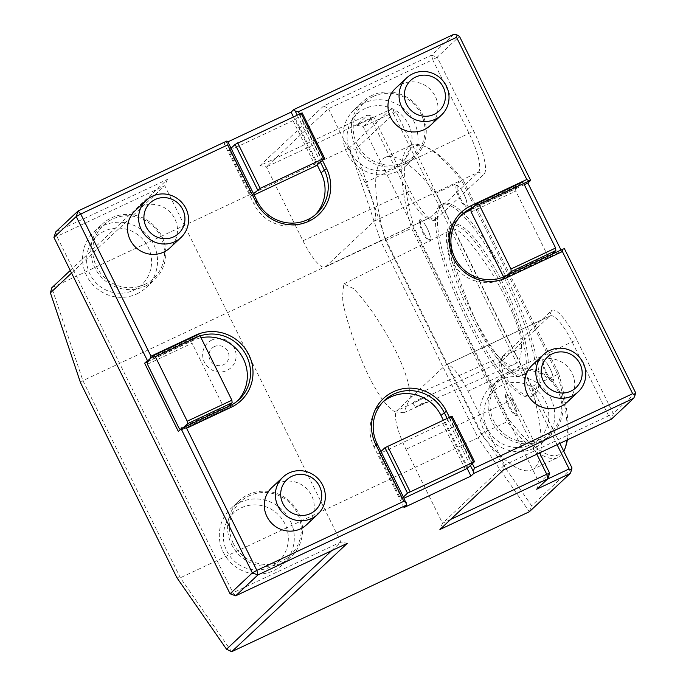 <?xml version="1.0" encoding="UTF-8"?>
<svg xmlns="http://www.w3.org/2000/svg" width="686" height="686" viewBox="0 0 686 686"><rect width="100%" height="100%" fill="white"/><g stroke="black" fill="none" stroke-linecap="round" stroke-linejoin="round"><path stroke-width="0.51" stroke-dasharray="3.43 2.57" d="M419.866 398.978A6.363 0.489 -26.3 0 1 424.377 397.271A6.363 0.489 -26.3 0 1 418.889 400.53A6.363 0.489 -26.3 0 1 412.972 402.914A6.363 0.489 -26.3 0 1 419.866 398.978M426.606 402.219L415.176 407.373L422.062 403.419L426.606 402.219M394.742 411.763L403.84 412.672L410.254 397.125C409.868 384.014 404.08 366.77 392.906 345.384C379.169 320.362 366.032 301.437 353.496 288.609L343.849 283.893L342.211 299.13C346.267 319.916 354.233 343.712 366.118 370.526C376.477 392.735 386.021 406.481 394.742 411.763M521.523 347.939C522.663 327.702 498.988 281.363 482.335 258.914C471.128 243.153 458.059 226.637 452.263 229.45C443.945 237.467 459.457 283.498 475.081 319.024C490.336 353.882 508.961 370.157 514.929 363.923C518.985 362.105 521.188 356.78 521.523 347.939L410.254 397.125M271.87 487.532A25.451 24.593 -133.1 0 1 278.027 483.347A25.451 24.593 -133.1 0 1 309.643 492.282A25.451 24.593 -133.1 0 1 306.676 524.661M532.327 365.072A25.451 24.593 -133.1 0 1 567.674 366.813A25.451 24.593 -133.1 0 1 567.133 402.202M453.875 34.3L431.588 55.18L323.689 105.918L260.037 165.583L367.936 114.854L356.797 125.289L390.291 109.546L349.474 147.807L355.528 149.419L395.882 111.586L559.862 443.379M390.291 109.546L393.481 110.197L395.882 111.586M393.481 110.197L392.958 112.59L363.194 126.584L373.536 116.894L410.074 190.819A40.294 9.887 -115.2 0 0 431.948 220.069A40.294 9.887 -115.2 0 0 435.43 219.743L483.964 174.253A40.294 9.887 -115.2 0 0 473.726 131.146L437.188 57.221L459.466 36.341M557.083 444.682L392.958 112.59M529.343 511.747L531.65 505.771L482.026 434.307L478.013 437.814L529.343 511.747M572.004 467.946L531.65 505.771M231.671 651.7L180.341 577.775L82.912 380.636L51.802 287.76L349.474 147.807L380.584 240.683L385.601 239.2L482.026 434.307M80.494 382.659L82.912 380.636L380.584 240.683L478.013 437.814L180.341 577.775L176.919 577.758M385.601 239.2L355.528 149.419M70.264 270.455L167.41 179.398L55.78 231.877L56.861 236.413L164.769 185.683L71.55 273.062M315.226 214.847A38.176 36.89 -133.1 0 1 313.682 216.39A38.176 36.89 -133.1 0 1 254.094 204.282L224.116 143.631L226.895 141.016M224.116 143.631L227.701 141.942M356.797 125.289L363.194 126.584L539.307 482.944L547.462 479.111M536.666 489.229L539.307 482.944L549.658 473.246M211.871 340.016A17.039 16.464 46.9 0 0 210.216 368.948A17.039 16.464 46.9 0 0 236.104 356.771A17.039 16.464 46.9 0 0 211.871 340.016M367.936 114.854L373.536 116.894L266.425 166.878L328.483 108.705L432.669 59.716L469.207 133.641A36.049 8.849 64.8 0 1 478.365 172.212L429.83 217.702A36.049 8.849 64.8 0 1 429.247 218.105A36.049 8.849 64.8 0 1 426.718 217.994A36.049 8.849 64.8 0 1 407.141 191.823L370.612 117.898L367.936 114.854M167.41 179.398L164.769 185.683L340.891 542.034L347.279 543.329M231.045 148.227L228.549 150.56L251.033 196.059L253.528 193.718M293.342 116.706L317.232 165.026M302.157 112.881L295.52 119.072L292.973 120.59L229.716 150.337L252.199 195.827L254.12 194.927M292.973 120.59L315.457 166.089M295.52 119.072L318.004 164.563M320.499 162.23L297.124 114.922M431.588 55.18L437.188 57.221L432.669 59.716L431.588 55.18M323.689 105.918L328.483 108.705L365.021 182.63A36.049 8.849 64.8 0 1 374.187 221.192L325.653 266.691A36.049 8.849 64.8 0 1 325.061 267.094A36.049 8.849 64.8 0 1 302.963 240.803L266.425 166.878L260.037 165.583M561.011 250.038L561.602 251.248L564.389 248.641M635.588 392.692L613.31 413.581L576.772 339.656A40.294 9.887 -115.2 0 0 551.415 310.724L502.881 356.223A40.294 9.887 -115.2 0 0 501.826 358.023A40.294 9.887 -115.2 0 0 513.119 399.321L539.599 452.906M536.829 454.209L510.195 400.324A36.049 8.849 64.8 0 1 500.094 363.374A36.049 8.849 64.8 0 1 501.029 361.762L549.563 316.263A36.049 8.849 64.8 0 1 550.155 315.869A36.049 8.849 64.8 0 1 572.253 342.151L608.791 416.076L611.458 419.12L613.31 413.581L504.604 465.057L503.558 469.85M470.39 465.511L447.907 420.012L445.411 422.353L467.895 467.843M452.048 416.162L447.907 420.012L447.015 418.203M467.123 468.306L443.233 419.986M383.02 401.867A38.176 36.89 46.9 0 0 381.382 403.317A38.176 36.89 46.9 0 0 373.999 446.903L403.977 507.563M445.411 422.353L379.607 453.618L402.09 499.108L404.011 498.208M442.864 423.871L465.348 469.37M380.936 451.508L378.44 453.84L400.924 499.339L403.419 496.998M331.681 550.661L340.891 542.034L232.983 592.773L235.65 595.817M450.693 519.405L442.547 523.238L406.009 449.313A36.049 8.849 -115.2 0 1 396.842 410.751L445.385 365.252A36.049 8.849 -115.2 0 1 445.969 364.849A36.049 8.849 -115.2 0 1 468.075 391.131L504.604 465.057L442.547 523.238L439.906 529.523M214.461 346.559A10.179 9.836 46.9 0 0 210.027 359.858A10.179 9.836 46.9 0 0 223.456 364.755A10.179 9.836 46.9 0 0 227.889 351.455A10.179 9.836 46.9 0 0 214.461 346.559M233.343 543.544A36.538 35.312 46.9 0 0 295.409 549.22A36.538 35.312 46.9 0 0 267.454 492.651A36.538 35.312 46.9 0 0 233.343 543.544M144.772 284.39A36.538 35.312 46.9 0 0 148.313 222.35A36.538 35.312 46.9 0 0 92.799 248.452A36.538 35.312 46.9 0 0 144.772 284.39M230.059 593.776L232.983 592.773L56.861 236.413L53.937 237.416M228.549 150.56L229.716 150.337M252.199 195.827L251.033 196.059M299.456 113.825L322.471 160.404M372.944 96.606A36.538 35.312 46.9 0 0 369.402 158.646A36.538 35.312 46.9 0 0 424.917 132.544A36.538 35.312 46.9 0 0 372.944 96.606M470.896 209.479L515.546 188.487L518.041 186.146L473.391 207.146M524.301 184.688L470.922 209.787M523.692 183.488L518.041 186.146L522.097 182.262M460.735 215.824A38.176 36.89 46.9 0 0 459.106 217.273A38.176 36.89 46.9 0 0 454.655 265.842A38.176 36.89 46.9 0 0 502.066 279.236L561.602 251.248M502.992 276.467L547.642 255.475L515.795 191.025L515.546 188.487M471.145 212.025L515.795 191.025M507.117 275.378L504.622 277.719L549.272 256.727L551.767 254.386M509.724 373.347A36.538 35.312 46.9 0 0 506.174 435.396A36.538 35.312 46.9 0 0 561.697 409.285A36.538 35.312 46.9 0 0 509.724 373.347M449.347 417.105L472.362 463.685M402.09 499.108L400.924 499.339M378.44 453.84L379.607 453.618M231.611 544.504A38.176 36.89 46.9 0 0 291.198 556.612A38.176 36.89 46.9 0 0 292.004 503.533A38.176 36.89 46.9 0 0 238.994 500.909A38.176 36.89 46.9 0 0 231.611 544.504M145.183 286.131A38.176 36.89 46.9 0 0 154.427 279.862A38.176 36.89 46.9 0 0 155.233 226.792A38.176 36.89 46.9 0 0 102.214 224.168A38.176 36.89 46.9 0 0 97.772 272.736A38.176 36.89 46.9 0 0 145.183 286.131M147.173 361.685L191.831 340.693L194.318 338.352L149.668 359.344M147.207 361.994L192.998 340.462A38.176 36.89 -133.1 0 1 201.024 337.778M200.098 335.908A38.176 36.89 46.9 0 0 196.179 337.478L194.318 338.352L198.374 334.468M183.394 427.584L180.898 429.925L225.557 408.925L228.044 406.592M237.51 400.89A38.176 36.89 -133.1 0 1 235.967 402.433A38.176 36.89 -133.1 0 1 226.723 408.702L178.351 431.443M179.278 428.673L223.928 407.681L192.071 343.232L191.831 340.693M147.421 364.223L192.071 343.232M299.611 115.248L322.094 160.738M299.679 115.205L322.163 160.696M371.923 95.431A38.176 36.89 46.9 0 0 362.68 101.708A38.176 36.89 46.9 0 0 361.865 154.779A38.176 36.89 46.9 0 0 414.884 157.403A38.176 36.89 46.9 0 0 419.335 108.825A38.176 36.89 46.9 0 0 371.923 95.431M547.642 255.475L549.272 256.727M504.622 277.719L503.644 276.964M508.695 372.181A38.176 36.89 46.9 0 0 499.451 378.449A38.176 36.89 46.9 0 0 498.645 431.528A38.176 36.89 46.9 0 0 551.664 434.144A38.176 36.89 46.9 0 0 556.106 385.575A38.176 36.89 46.9 0 0 508.695 372.181M449.502 418.529L471.985 464.019M449.57 418.486L472.054 463.976M223.319 552.273A38.176 36.89 46.9 0 0 282.915 564.372A38.176 36.89 46.9 0 0 283.721 511.302A38.176 36.89 46.9 0 0 230.702 508.678A38.176 36.89 46.9 0 0 223.319 552.273M136.9 293.9A38.176 36.89 46.9 0 0 146.135 287.631A38.176 36.89 46.9 0 0 146.95 234.552A38.176 36.89 46.9 0 0 93.931 231.937A38.176 36.89 46.9 0 0 89.48 280.505A38.176 36.89 46.9 0 0 136.9 293.9M223.928 407.681L225.557 408.925M180.898 429.925L180.392 429.53M474.978 205.654L519.628 184.654M151.263 357.852L195.913 336.86M363.631 103.2A38.176 36.89 46.9 0 0 354.388 109.468A38.176 36.89 46.9 0 0 353.582 162.548A38.176 36.89 46.9 0 0 406.601 165.172A38.176 36.89 46.9 0 0 411.051 116.594A38.176 36.89 46.9 0 0 363.631 103.2M474.961 205.586L519.611 184.594M500.411 379.95A38.176 36.89 46.9 0 0 491.167 386.218A38.176 36.89 46.9 0 0 490.361 439.289A38.176 36.89 46.9 0 0 543.372 441.913A38.176 36.89 46.9 0 0 547.822 393.344A38.176 36.89 46.9 0 0 500.411 379.95M226.834 551.064A33.082 31.968 46.9 0 0 283.018 556.209A33.082 31.968 46.9 0 0 257.704 504.99A33.082 31.968 46.9 0 0 226.834 551.064M133.693 290.247A33.082 31.968 46.9 0 0 136.908 234.072A33.082 31.968 46.9 0 0 86.633 257.713A33.082 31.968 46.9 0 0 133.693 290.247M151.246 357.783L195.896 336.792M364.926 108.645A33.082 31.968 46.9 0 0 361.711 164.82A33.082 31.968 46.9 0 0 411.986 141.187A33.082 31.968 46.9 0 0 364.926 108.645M501.698 385.386A33.082 31.968 46.9 0 0 498.49 441.561A33.082 31.968 46.9 0 0 548.757 417.928A33.082 31.968 46.9 0 0 501.698 385.386M395.556 88.323A25.451 24.593 -133.1 0 1 401.713 84.146A25.451 24.593 -133.1 0 1 433.329 93.073A25.451 24.593 -133.1 0 1 430.362 125.461M135.091 210.791A25.451 24.593 -133.1 0 1 141.256 206.606A25.451 24.593 -133.1 0 1 172.863 215.533A25.451 24.593 -133.1 0 1 169.896 247.92M463.71 181.19L558.67 373.33L557.538 374.496L531.496 386.75A172.512 42.326 64.8 0 1 531.882 469.756A172.512 42.326 64.8 0 1 486.091 440.155A172.512 42.326 64.8 0 1 481.092 433.998L385.472 240.52L411.514 228.275L414.104 227.701A170.394 41.812 64.8 0 1 425.826 146.83A170.394 41.812 64.8 0 1 463.71 181.19L461.918 181.027A172.512 42.326 -115.2 0 0 423.211 145.792A172.512 42.326 -115.2 0 0 411.128 145.269A172.512 42.326 -115.2 0 0 411.514 228.275L507.134 421.744L509.063 419.832L414.104 227.701M531.496 386.75L435.876 193.272L461.918 181.027L557.538 374.496A172.512 42.326 -115.2 0 1 566.859 440.095M385.472 240.52A172.512 42.326 64.8 0 1 383.14 231.851A172.512 42.326 64.8 0 1 385.078 157.514A172.512 42.326 64.8 0 1 435.876 193.272M524.97 373.939A83.126 20.4 -115.2 0 0 505.29 287.983A83.126 20.4 -115.2 0 0 452.88 224.408A83.126 20.4 -115.2 0 0 469.79 308.314A83.126 20.4 -115.2 0 0 523.624 374.865A83.126 20.4 -115.2 0 0 524.97 373.939M441.407 204.865A106.03 26.017 64.8 0 1 443.13 203.682A106.03 26.017 64.8 0 1 511.79 288.566A106.03 26.017 64.8 0 1 533.365 395.59A106.03 26.017 64.8 0 1 466.514 314.505A106.03 26.017 64.8 0 1 441.407 204.865M481.092 433.998L507.134 421.744A172.512 42.326 -115.2 0 0 557.932 457.502A172.512 42.326 -115.2 0 0 563.806 451.362M558.67 373.33A170.394 41.812 64.8 0 1 567.373 439.846M566.104 445.188A170.394 41.812 64.8 0 1 509.063 419.832M439.546 205.74A106.03 26.017 64.8 0 1 441.27 204.557A106.03 26.017 64.8 0 1 509.93 289.441A106.03 26.017 64.8 0 1 531.504 396.465A106.03 26.017 64.8 0 1 464.654 315.38A106.03 26.017 64.8 0 1 439.546 205.74M505.934 394.244A11.876 2.916 -115.2 0 0 511.662 411.66A11.876 2.916 -115.2 0 0 515.983 409.122A11.876 2.916 -115.2 0 0 510.959 398.446A11.876 2.916 -115.2 0 0 505.934 394.244M456.353 185.554A11.876 2.916 -115.2 0 0 462.072 202.97A11.876 2.916 -115.2 0 0 466.394 200.423A11.876 2.916 -115.2 0 0 461.378 189.748A11.876 2.916 -115.2 0 0 456.353 185.554M542.54 359.936A11.876 2.916 -115.2 0 0 548.26 377.351A11.876 2.916 -115.2 0 0 552.582 374.813A11.876 2.916 -115.2 0 0 547.557 364.137A11.876 2.916 -115.2 0 0 542.54 359.936M419.746 219.863A11.876 2.916 -115.2 0 0 425.474 237.279A11.876 2.916 -115.2 0 0 429.796 234.732A11.876 2.916 -115.2 0 0 424.771 224.056A11.876 2.916 -115.2 0 0 419.746 219.863M457.502 186.875A10.179 2.495 -115.2 0 0 460.083 197.765A10.179 2.495 -115.2 0 0 466.489 205.071A10.179 2.495 -115.2 0 0 463.908 194.189A10.179 2.495 -115.2 0 0 457.502 186.875M543.689 361.265A10.179 2.495 -115.2 0 0 546.27 372.155A10.179 2.495 -115.2 0 0 552.676 379.461A10.179 2.495 -115.2 0 0 550.095 368.571A10.179 2.495 -115.2 0 0 543.689 361.265M507.083 395.573A10.179 2.495 -115.2 0 0 509.672 406.464A10.179 2.495 -115.2 0 0 516.078 413.769A10.179 2.495 -115.2 0 0 513.488 402.879A10.179 2.495 -115.2 0 0 507.083 395.573M420.895 221.184A10.179 2.495 -115.2 0 0 423.485 232.074A10.179 2.495 -115.2 0 0 429.89 239.38A10.179 2.495 -115.2 0 0 427.301 228.498A10.179 2.495 -115.2 0 0 420.895 221.184M523.109 374.813A83.126 20.4 -115.2 0 0 503.43 288.857A83.126 20.4 -115.2 0 0 451.019 225.282A83.126 20.4 -115.2 0 0 467.929 309.189A83.126 20.4 -115.2 0 0 521.763 375.739A83.126 20.4 -115.2 0 0 523.109 374.813M254.094 204.282L257.276 201.298M373.999 446.903L377.189 443.928M365.021 182.63L473.726 131.146M302.963 240.803L410.074 190.819M325.653 266.691L429.83 217.702L435.43 219.743M374.187 221.192L478.365 172.212L483.964 174.253M502.066 279.236L505.256 276.252M468.075 391.131L576.772 339.656M551.415 310.724L549.563 316.263L445.385 365.252M502.881 356.223L501.029 361.762L396.842 410.751M513.119 399.321L406.009 449.313M192.998 340.462L196.179 337.478L195.759 335.694M226.723 408.702L229.904 405.718M412.972 402.914L415.176 407.373M424.377 397.271L426.718 402.013M403.84 412.672L514.929 363.923M343.849 283.893L452.263 229.45M313.682 216.39L316.863 213.406M426.718 217.994L431.948 220.069M500.094 363.374L501.826 358.023M381.382 403.317L384.572 400.332M325.061 267.094L429.247 218.105M459.106 217.273L462.287 214.289M445.969 364.849L550.155 315.869M282.915 564.372L291.198 556.612M230.702 508.678L238.994 500.909M146.135 287.631L154.427 279.862M93.931 231.937L102.214 224.168M235.967 402.433L239.148 399.449M406.601 165.172L414.884 157.403M354.388 109.468L362.68 101.708M543.372 441.913L551.664 434.144M491.167 386.218L499.451 378.449M425.826 146.83L423.211 145.792M385.078 157.514L411.128 145.269M531.882 469.756L557.932 457.502M531.504 396.465L533.365 395.59M441.27 204.557L443.13 203.682M466.394 200.423A42.412 42.412 0 0 0 461.378 189.748M552.582 374.813A42.412 42.412 0 0 0 547.557 364.137M515.983 409.122A42.412 42.412 0 0 0 510.959 398.446M429.796 234.732A42.412 42.412 0 0 0 424.771 224.056M521.763 375.739L523.624 374.865M451.019 225.282L452.88 224.408"/><path stroke-width="1.03" d="M282.872 503.524A20.897 20.194 46.9 0 0 318.364 506.774A20.897 20.194 46.9 0 0 302.38 474.429A20.897 20.194 46.9 0 0 282.872 503.524M278.027 506.208A25.451 24.593 46.9 0 0 317.755 514.277A25.451 24.593 46.9 0 0 320.722 481.889A25.451 24.593 46.9 0 0 289.115 472.963A25.451 24.593 46.9 0 0 282.949 477.147A25.451 24.593 46.9 0 0 278.027 506.208M317.755 514.277L306.676 524.661A25.451 24.593 -133.1 0 1 271.33 522.912A25.451 24.593 -133.1 0 1 271.87 487.532L282.949 477.147M552.436 353.77A20.897 20.194 46.9 0 0 550.412 389.254A20.897 20.194 46.9 0 0 582.157 374.324A20.897 20.194 46.9 0 0 552.436 353.77M549.572 350.503A25.451 24.593 46.9 0 0 543.415 354.679A25.451 24.593 46.9 0 0 540.448 387.067A25.451 24.593 46.9 0 0 572.055 395.994A25.451 24.593 46.9 0 0 578.221 391.817A25.451 24.593 46.9 0 0 581.179 359.43A25.451 24.593 46.9 0 0 549.572 350.503M578.221 391.817L567.133 402.202A25.451 24.593 -133.1 0 1 560.977 406.378A25.451 24.593 -133.1 0 1 529.369 397.451A25.451 24.593 -133.1 0 1 532.327 365.072L543.415 354.679M559.862 443.379L572.004 467.946L571.481 470.339L569.08 468.95L557.083 444.682M571.481 470.339L570.16 473.486L536.666 489.229L547.805 478.785L439.906 529.523L503.558 469.85L611.458 419.12L633.744 398.24L473.743 473.46L473.203 471.196L474.523 468.049L632.663 393.704L562.4 251.539L562.923 249.138L564.389 248.641L635.588 392.692L635.065 395.093L632.663 393.704M473.743 473.46L470.956 476.075L403.977 507.563L406.764 504.956L257.927 574.928L235.65 595.817L347.279 543.329L231.671 651.7L529.343 511.747L570.16 473.486M71.55 273.062L50.412 292.871L51.802 287.76L70.264 270.455M181.138 428.827L183.394 427.584L186.592 428.236L256.856 570.392L257.927 574.928L252.337 572.887L181.138 428.827L178.351 431.443L144.626 363.203L147.413 360.596L76.215 216.536L80.734 214.041L78.058 210.996L76.215 216.536L53.937 237.416L55.78 231.877L78.058 210.996L226.895 141.016L228.232 142.542L227.709 144.935L80.734 214.041L150.989 356.205L149.668 359.344L147.173 361.685L147.421 364.223L179.278 428.673L180.392 429.53M227.701 141.942L291.087 112.135L293.874 109.528L453.875 34.3L457.065 34.952L459.466 36.341L530.664 180.401L529.198 180.898L526.805 179.509L456.542 37.344L298.401 111.698L295.212 111.046L293.874 109.528M547.462 479.111L569.08 468.95M253.528 193.718L257.276 201.298A38.176 36.89 46.9 0 0 316.863 213.406A38.176 36.89 46.9 0 0 324.246 169.811L320.499 162.23L324.641 158.372L323.475 158.603L260.157 188.367L253.528 193.718L231.045 148.227L235.126 144.394L257.61 189.885M228.232 142.542L231.045 148.227M317.232 165.026L321.065 172.795A38.176 36.89 -133.1 0 1 315.226 214.847M291.087 112.135L293.342 116.706M254.12 194.927L315.457 166.089L320.499 162.23M297.124 114.922L295.212 111.046M456.542 37.344L457.065 34.952M561.011 250.038L527.877 183.008L530.664 180.401M539.599 452.906L549.658 473.246L546.733 474.249L536.829 454.209M450.693 519.405L546.733 474.249L547.805 478.785L549.658 473.246M633.744 398.24L635.065 395.093M404.011 498.208L465.348 469.37L467.895 467.843L474.532 461.652L407.501 493.165L403.419 496.998L406.764 504.956M447.015 418.203L444.159 412.432A38.176 36.89 46.9 0 0 384.572 400.332A38.176 36.89 46.9 0 0 377.189 443.928L380.936 451.508L385.018 447.675L407.501 493.165M470.956 476.075L467.123 468.306M443.233 419.986L440.978 415.416A38.176 36.89 46.9 0 0 383.02 401.867M473.203 471.196L470.39 465.511M235.65 595.817L230.059 593.776L252.337 572.887L256.856 570.392L403.831 501.295L406.223 502.684M50.412 292.871L80.494 382.659L176.919 577.758L226.534 649.23L231.671 651.7M226.534 649.23L331.681 550.661M53.937 237.416L230.059 593.776M322.471 160.404L326.51 168.559A40.294 38.939 -133.1 0 1 308.957 221.192A40.294 38.939 -133.1 0 1 255.809 201.804L227.709 144.935M324.641 158.372L302.157 112.881L235.126 144.394M298.401 111.698L299.456 113.825M473.391 207.146L471.531 208.021A38.176 36.89 46.9 0 0 462.287 214.289A38.176 36.89 46.9 0 0 457.836 262.858A38.176 36.89 46.9 0 0 505.256 276.252L507.117 275.378L511.199 271.553L510.95 269.015L479.068 204.505L477.447 203.253L470.896 209.479L471.145 212.025L503.644 276.964M527.877 183.008L524.301 184.688M470.922 209.787L468.341 211.005A38.176 36.89 46.9 0 0 460.735 215.824M529.198 180.898L523.692 183.488M507.117 275.378L562.923 249.138M403.831 501.295L375.722 444.425A40.294 38.939 -133.1 0 1 393.275 391.792A40.294 38.939 -133.1 0 1 446.423 411.188L449.347 417.105M472.362 463.685L474.523 468.049M474.532 461.652L452.048 416.162L385.018 447.675M380.936 451.508L403.419 496.998M200.098 335.908A38.176 36.89 46.9 0 1 244.782 352.69A38.176 36.89 46.9 0 1 239.148 399.449A38.176 36.89 46.9 0 1 229.904 405.718L183.394 427.584L187.484 423.751L187.235 421.213L155.353 356.711L153.724 355.459L149.668 359.344L147.413 360.596M144.626 363.203L147.207 361.994M201.024 337.778A38.176 36.89 -133.1 0 1 242.141 356.583A38.176 36.89 -133.1 0 1 237.51 400.89M562.4 251.539L506.585 277.779A40.294 38.939 -133.1 0 1 453.437 258.382A40.294 38.939 -133.1 0 1 470.99 205.749L526.805 179.509M150.989 356.205L195.639 335.205A40.294 38.939 -133.1 0 1 248.786 354.602A40.294 38.939 -133.1 0 1 231.242 407.235L186.592 428.236M237.673 142.877L260.157 188.367M300.991 113.113L323.475 158.603M551.767 254.386L555.849 250.561L555.6 248.015L523.718 183.514L522.097 182.262L477.447 203.253M387.564 446.157L410.048 491.648M450.882 416.393L473.366 461.884M228.044 406.592L232.134 402.759L231.885 400.221L200.003 335.72L198.374 334.468L153.724 355.459M511.199 271.553L555.849 250.561M187.484 423.751L232.134 402.759M510.95 269.015L555.6 248.015M479.068 204.505L523.718 183.514M187.235 421.213L231.885 400.221M155.353 356.711L200.003 335.72M415.665 77.029A20.897 20.194 46.9 0 0 413.632 112.504A20.897 20.194 46.9 0 0 445.385 97.575A20.897 20.194 46.9 0 0 415.665 77.029M412.8 73.762A25.451 24.593 46.9 0 0 406.635 77.938A25.451 24.593 46.9 0 0 406.095 113.319A25.451 24.593 46.9 0 0 441.441 115.068A25.451 24.593 46.9 0 0 444.408 82.689A25.451 24.593 46.9 0 0 412.8 73.762M441.441 115.068L430.362 125.461A25.451 24.593 -133.1 0 1 395.016 123.712A25.451 24.593 -133.1 0 1 395.556 88.323L406.635 77.938M173.661 236.841A20.897 20.194 46.9 0 0 175.693 201.367A20.897 20.194 46.9 0 0 143.94 216.287A20.897 20.194 46.9 0 0 173.661 236.841M174.819 241.712A25.451 24.593 46.9 0 0 180.984 237.536A25.451 24.593 46.9 0 0 183.942 205.148A25.451 24.593 46.9 0 0 152.335 196.222A25.451 24.593 46.9 0 0 146.169 200.398A25.451 24.593 46.9 0 0 143.211 232.786A25.451 24.593 46.9 0 0 174.819 241.712M180.984 237.536L169.896 247.92A25.451 24.593 -133.1 0 1 134.55 246.171A25.451 24.593 -133.1 0 1 135.091 210.791L146.169 200.398M563.806 451.362A172.512 42.326 -115.2 0 0 565.238 447.864A172.512 42.326 -115.2 0 0 566.859 440.095M567.373 439.846A170.394 41.812 64.8 0 1 566.104 445.188L565.238 447.864M321.065 172.795L326.51 168.559M440.978 415.416L446.423 411.188M257.276 201.298L255.809 201.804M468.341 211.005L471.531 208.021L470.99 205.749M377.189 443.928L375.722 444.425M506.585 277.779L505.256 276.252M195.759 335.694L195.639 335.205M229.904 405.718L231.242 407.235"/></g></svg>
